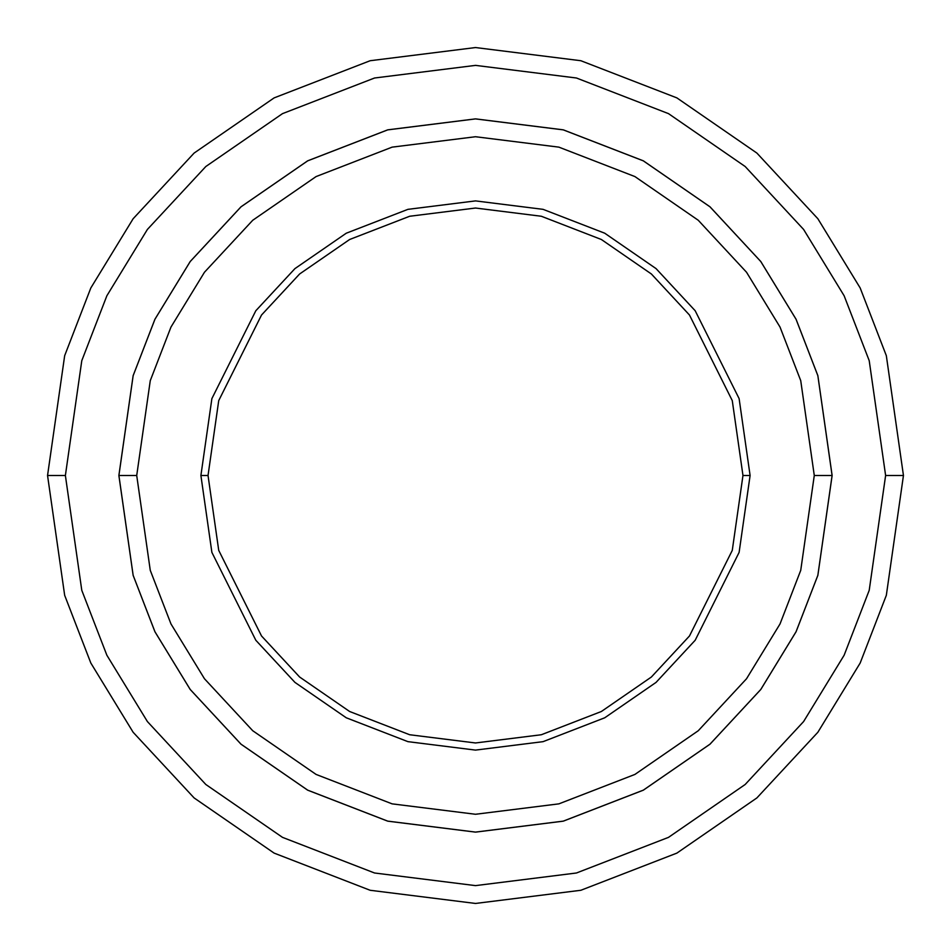 <?xml version="1.0" encoding="UTF-8"?>
<svg xmlns="http://www.w3.org/2000/svg" width="951" height="951" viewBox="0 0 951 951"><rect width="100%" height="100%" fill="white"/><g stroke="black" fill="none" stroke-linecap="round" stroke-linejoin="round"><path stroke-width="1.43" d="M208.031 475.5L218.73 400.609L261.525 315.019L299.624 273.983L349.635 239.497L409.667 216.257L475.5 208.031L541.333 216.257L601.365 239.497L651.376 273.983L689.475 315.019L732.27 400.609L742.969 475.5L750.101 475.5L739.117 398.612L695.181 310.739L656.059 268.61L604.729 233.209L543.092 209.351L475.5 200.899L407.908 209.351L346.271 233.209L294.941 268.61L255.819 310.739L211.883 398.612L200.899 475.5L208.031 475.5L218.73 550.391L261.525 635.981L299.624 677.017L349.635 711.503L409.667 734.743L475.5 742.969L541.333 734.743L601.365 711.503L651.376 677.017L689.475 635.981L732.27 550.391L742.969 475.5L732.27 400.609L689.475 315.019L651.376 273.983L601.365 239.497L541.333 216.257L475.5 208.031L409.667 216.257L349.635 239.497L299.624 273.983L261.525 315.019L218.73 400.609L208.031 475.5L200.899 475.5L211.883 398.612L255.819 310.739L294.941 268.61L346.271 233.209L407.908 209.351L475.5 200.899L543.092 209.351L604.729 233.209L656.059 268.61L695.181 310.739L739.117 398.612L750.101 475.5L739.117 552.388L695.181 640.261L656.059 682.39L604.729 717.791L543.092 741.649L475.5 750.101L407.908 741.649L346.271 717.791L294.941 682.39L255.819 640.261L211.883 552.388L200.899 475.5L211.883 552.388L255.819 640.261L294.941 682.39L346.271 717.791L407.908 741.649L475.5 750.101L543.092 741.649L604.729 717.791L656.059 682.39L695.181 640.261L739.117 552.388L750.101 475.5L742.969 475.5L732.27 550.391L689.475 635.981L651.376 677.017L601.365 711.503L541.333 734.743L475.5 742.969L409.667 734.743L349.635 711.503L299.624 677.017L261.525 635.981L218.73 550.391L208.031 475.5M885.619 475.5L869.214 590.333L844.143 655.215L803.595 721.571L745.168 784.492L668.494 837.367L576.449 872.994L475.5 885.619L374.551 872.994L282.506 837.367L205.832 784.492L147.405 721.571L106.857 655.215L81.786 590.333L65.381 475.5L47.55 475.5L64.668 595.326L90.821 663.025L133.14 732.27L194.111 797.925L274.114 853.106L370.153 890.279L475.5 903.45L580.847 890.279L676.886 853.106L756.889 797.925L817.86 732.27L860.179 663.025L886.332 595.326L903.45 475.5L885.619 475.5L869.214 360.667L844.143 295.785L803.595 229.429L745.168 166.508L668.494 113.633L576.449 78.006L475.5 65.381L374.551 78.006L282.506 113.633L205.832 166.508L147.405 229.429L106.857 295.785L81.786 360.667L65.381 475.5L81.786 590.333L106.857 655.215L147.405 721.571L205.832 784.492L282.506 837.367L374.551 872.994L475.5 885.619L576.449 872.994L668.494 837.367L745.168 784.492L803.595 721.571L844.143 655.215L869.214 590.333L885.619 475.5L903.45 475.5L886.332 595.326L860.179 663.025L817.86 732.27L756.889 797.925L676.886 853.106L580.847 890.279L475.5 903.45L370.153 890.279L274.114 853.106L194.111 797.925L133.14 732.27L90.821 663.025L64.668 595.326L47.55 475.5L64.668 355.674L90.821 287.975L133.14 218.73L194.111 153.075L274.114 97.894L370.153 60.721L475.5 47.55L580.847 60.721L676.886 97.894L756.889 153.075L817.86 218.73L860.179 287.975L886.332 355.674L903.45 475.5L886.332 355.674L860.179 287.975L817.86 218.73L756.889 153.075L676.886 97.894L580.847 60.721L475.5 47.55L370.153 60.721L274.114 97.894L194.111 153.075L133.14 218.73L90.821 287.975L64.668 355.674L47.55 475.5L65.381 475.5L81.786 360.667L106.857 295.785L147.405 229.429L205.832 166.508L282.506 113.633L374.551 78.006L475.5 65.381L576.449 78.006L668.494 113.633L745.168 166.508L803.595 229.429L844.143 295.785L869.214 360.667L885.619 475.5M814.282 475.5L800.73 570.362L780.022 623.951L746.523 678.764L698.26 730.737L634.923 774.423L558.891 803.857L475.5 814.27L392.109 803.857L316.077 774.423L252.74 730.737L204.477 678.764L170.978 623.951L150.27 570.362L136.718 475.5L118.899 475.5L133.152 575.355L154.954 631.761L190.212 689.463L241.019 744.181L307.684 790.15L387.723 821.129L475.5 832.101L563.277 821.129L643.316 790.15L709.981 744.181L760.788 689.463L796.046 631.761L817.848 575.355L832.101 475.5L814.282 475.5L800.73 380.638L780.022 327.049L746.523 272.236L698.26 220.263L634.923 176.577L558.891 147.143L475.5 136.73L392.109 147.143L316.077 176.577L252.74 220.263L204.477 272.236L170.978 327.049L150.27 380.638L136.718 475.5L150.27 570.362L170.978 623.951L204.477 678.764L252.74 730.737L316.077 774.423L392.109 803.857L475.5 814.27L558.891 803.857L634.923 774.423L698.26 730.737L746.523 678.764L780.022 623.951L800.73 570.362L814.282 475.5L832.101 475.5L817.848 575.355L796.046 631.761L760.788 689.463L709.981 744.181L643.316 790.15L563.277 821.129L475.5 832.101L387.723 821.129L307.684 790.15L241.019 744.181L190.212 689.463L154.954 631.761L133.152 575.355L118.899 475.5L133.14 375.645L154.942 319.227L190.2 261.525L241.007 206.807L307.672 160.826L387.711 129.847L475.5 118.875L563.289 129.847L643.328 160.826L709.993 206.807L760.8 261.525L796.058 319.227L817.86 375.645L832.125 475.5L817.86 575.355L796.058 631.773L760.8 689.475L709.993 744.193L643.328 790.174L563.289 821.153L475.5 832.125L387.711 821.153L307.672 790.174L241.007 744.193L190.2 689.475L154.942 631.773L133.14 575.355L118.875 475.5L133.14 575.355L154.942 631.773L190.2 689.475L241.007 744.193L307.672 790.174L387.711 821.153L475.5 832.125L563.289 821.153L643.328 790.174L709.993 744.193L760.8 689.475L796.058 631.773L817.86 575.355L832.125 475.5L817.86 375.645L796.058 319.227L760.8 261.525L709.993 206.807L643.328 160.826L563.289 129.847L475.5 118.875L387.711 129.847L307.672 160.826L241.007 206.807L190.2 261.525L154.942 319.227L133.14 375.645L118.875 475.5L133.152 375.645L154.954 319.239L190.212 261.537L241.019 206.819L307.684 160.85L387.723 129.871L475.5 118.899L563.277 129.871L643.316 160.85L709.981 206.819L760.788 261.537L796.046 319.239L817.848 375.645L832.101 475.5L817.848 375.645L796.046 319.239L760.788 261.537L709.981 206.819L643.316 160.85L563.277 129.871L475.5 118.899L387.723 129.871L307.684 160.85L241.019 206.819L190.212 261.537L154.954 319.239L133.152 375.645L118.899 475.5L136.718 475.5L150.27 380.638L170.978 327.049L204.477 272.236L252.74 220.263L316.077 176.577L392.109 147.143L475.5 136.73L558.891 147.143L634.923 176.577L698.26 220.263L746.523 272.236L780.022 327.049L800.73 380.638L814.282 475.5"/></g></svg>

